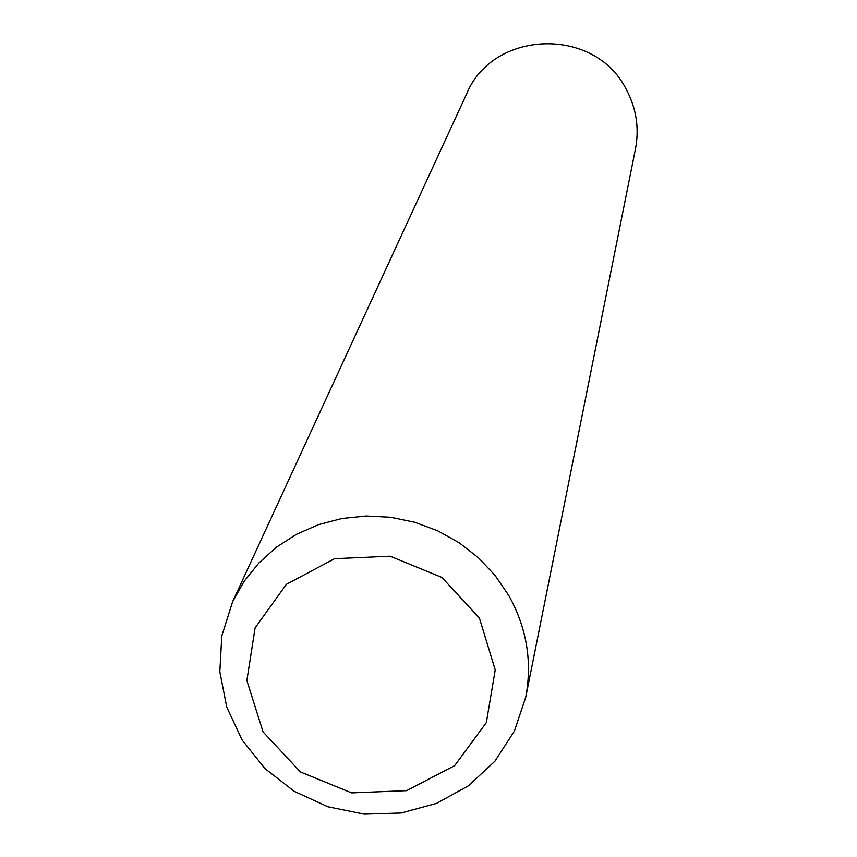 <?xml version="1.0" encoding="UTF-8"?>
<svg xmlns="http://www.w3.org/2000/svg" width="857" height="857" viewBox="0 0 857 857"><rect width="100%" height="100%" fill="white"/><g stroke="black" fill="none" stroke-linecap="round" stroke-linejoin="round"><path stroke-width="1.29" d="M508.662 595.294C526.723 627.688 532.422 661.658 525.748 697.191L514.35 731.171L494.864 761.273L468.425 785.805L436.599 803.373L401.205 812.993L364.3 814.15L327.952 806.791L294.24 791.343L265.081 768.675L242.145 740.073L226.751 707.143L219.82 671.749L221.792 635.937L232.579 601.753L244.106 581.346L258.857 562.995L276.49 547.162L296.554 534.254L318.579 524.613L341.997 518.474L366.239 516L390.674 517.264L414.702 522.245L437.713 530.804L459.116 542.727L478.388 557.714L495.046 575.39L508.662 595.294M232.579 601.753L466.637 93.895C492.861 29.652 594.372 26.256 625.953 88.849C636.258 107.832 639.44 127.832 635.487 148.861L525.748 697.191M479.406 618.079L495.228 669.928L486.337 722.59L454.671 765.622L406.604 790.657L351.627 792.896L300.464 771.964L263.078 731.921L246.859 680.544L255.107 627.86L286.377 584.324L334.584 558.689L390.149 556.204L441.891 577.425L479.406 618.079"/></g></svg>
